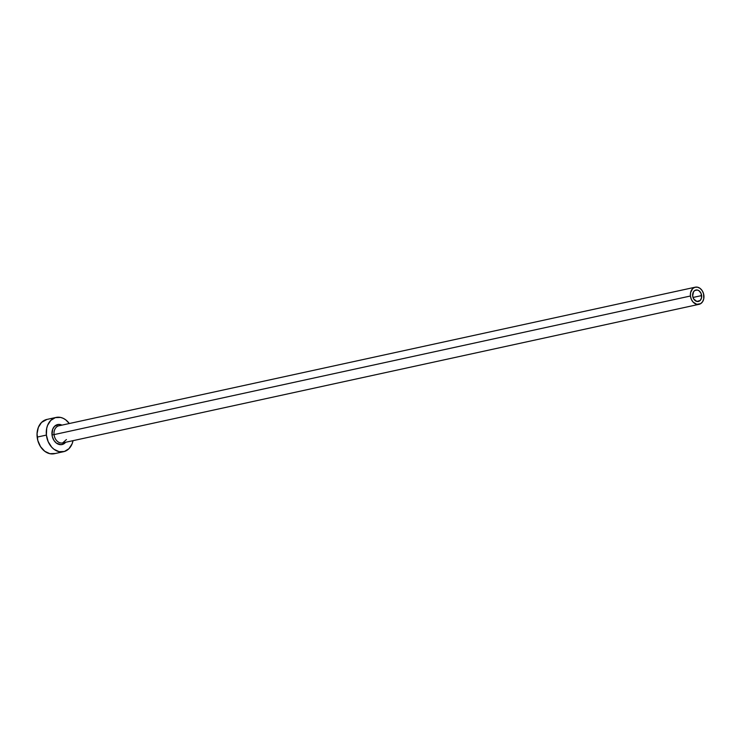 <?xml version="1.0" encoding="UTF-8"?>
<svg xmlns="http://www.w3.org/2000/svg" width="741" height="741" viewBox="0 0 741 741"><rect width="100%" height="100%" fill="white"/><g stroke="black" fill="none" stroke-linecap="round" stroke-linejoin="round"><path stroke-width="1.11" d="M701.644 295.576A5.845 4.455 -102.3 0 1 698.411 301.457A5.845 4.455 -102.3 0 1 692.678 295.928L693.53 291.778L694.845 290.472L697.401 290.037L699.115 290.843L701.06 293.371L701.551 297.799L700.199 300.466L696.929 301.457L693.798 299.114L692.678 295.928A5.845 4.455 -102.3 0 1 695.919 290.037A5.845 4.455 -102.3 0 1 701.644 295.576L693.011 297.456L701.644 295.576M695.299 287.184A8.772 6.688 -102.3 0 1 703.885 295.483A8.772 6.688 -102.3 0 1 699.032 304.319A8.772 6.688 -102.3 0 1 690.436 296.011L54.056 434.615L690.436 296.011A8.772 6.688 -102.3 0 1 695.299 287.184L58.919 425.788A8.772 6.688 77.7 0 0 54.056 434.615L52.009 434.865L52.389 436.829L53.963 440.441L56.446 443.146L60.994 444.683L63.911 443.794L65.653 442.266A10.235 7.799 -102.3 0 1 57.483 443.822A10.235 7.799 -102.3 0 1 52.009 434.865L54.056 434.615A8.772 6.688 77.7 0 0 62.457 442.961M56.131 417.424L46.887 419.434A17.534 13.375 77.7 0 0 37.17 437.097L46.405 435.078A17.534 13.375 -102.3 0 1 56.131 417.424A17.534 13.375 -102.3 0 1 69.311 423.528L65.717 419.832L63.207 418.313L60.577 417.424L55.325 417.628L50.768 420.416L47.591 425.343L46.683 428.4L46.405 435.078L37.17 437.097A17.534 13.375 77.7 0 0 54.352 453.705L63.587 451.695A17.534 13.375 -102.3 0 1 46.405 435.078L48.174 441.682L51.722 447.203L54.01 449.287L59.141 451.686L64.393 451.482L68.95 448.703L72.127 443.766L73.044 440.663A17.534 13.375 -102.3 0 1 63.587 451.695M52.009 434.865L52.704 429.187L54.556 426.307L58.724 424.426L61.92 425.13A10.235 7.799 -102.3 0 0 52.009 434.865M46.952 419.425L41.533 422.426L38.356 427.362L37.05 433.698L37.81 440.469L40.523 446.647L44.766 451.297L49.906 453.705L55.158 453.492M59.104 425.751A8.772 6.688 77.7 0 0 54.056 434.615A8.772 6.688 77.7 0 0 62.652 442.923L699.032 304.319M690.436 296.011L691.325 299.318L693.094 302.078L696.809 304.319L700.634 303.671L702.607 301.707L703.746 298.827L703.57 293.797L702.218 290.713L700.088 288.388L697.522 287.184L694.901 287.286L692.613 288.675L690.575 292.667L690.436 296.011M66.421 439.561L62.652 442.923"/></g></svg>
